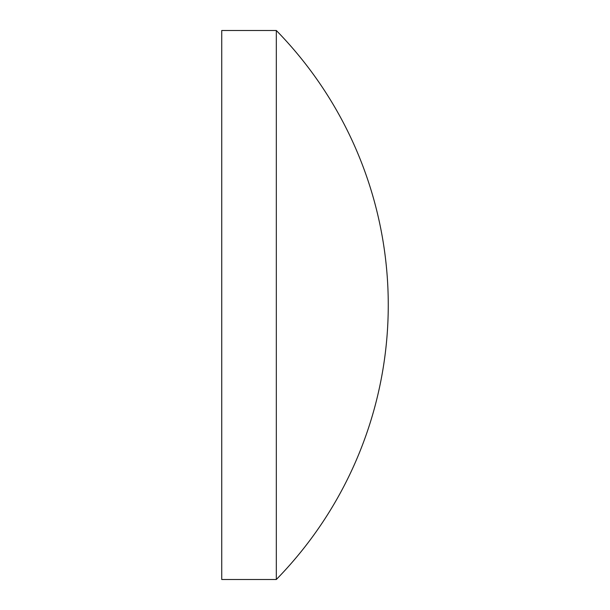 <?xml version="1.0" encoding="UTF-8"?>
<svg xmlns="http://www.w3.org/2000/svg" width="610" height="610" viewBox="0 0 610 610"><rect width="100%" height="100%" fill="white"/><g stroke="black" fill="none" stroke-linecap="round" stroke-linejoin="round"><path stroke-width="0.91" d="M276.322 30.5L221.735 30.5L221.735 579.5L276.322 579.5A392.535 392.535 0 0 0 276.322 30.5L276.322 579.5"/></g></svg>
